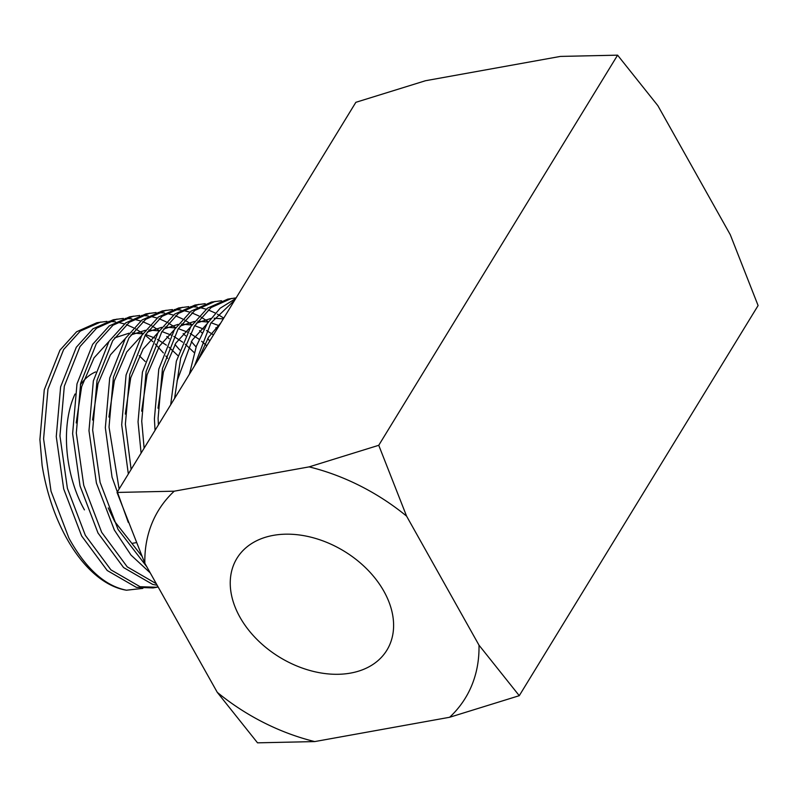 <?xml version="1.0" encoding="UTF-8"?>
<svg xmlns="http://www.w3.org/2000/svg" width="798" height="798" viewBox="0 0 798 798"><rect width="100%" height="100%" fill="white"/><g stroke="black" fill="none" stroke-linecap="round" stroke-linejoin="round"><path stroke-width="1.2" d="M84.428 509.882A87.93 48.808 -100.2 0 1 75.042 393.993M80.329 384.845A87.93 48.808 -100.2 0 1 95.65 371.918M123.381 318.412L113.276 319.759L92.947 328.816L76.299 347.26L60.628 386.84L56.259 436.586L63.69 488.935L81.635 535.947L107.221 570.51L136.378 587.368L153.146 587.917L158.154 586.989M154.982 587.537L157.994 586.71M116.967 319.09L96.638 328.158L79.99 346.591L64.319 386.182L59.95 435.917L67.381 488.266L85.326 535.288L110.912 569.842L140.069 586.71L156.837 587.248M139.74 315.459L129.635 316.816L109.306 325.873L92.658 344.317L76.987 383.898L72.618 433.633L80.049 485.982L97.994 533.004L123.58 567.558L152.727 584.425L157.166 585.233M133.326 316.148L112.997 325.205L96.339 343.649L80.678 383.23L76.309 432.975L83.74 485.324L101.685 532.336L127.221 566.849L156.328 583.737M156.099 312.517L145.994 313.863L125.665 322.921L109.007 341.364L93.346 380.945L88.977 430.691L96.408 483.039L114.353 530.052L131.012 555.099L150.263 572.934M149.685 313.195L129.356 322.262L112.698 340.696L97.037 380.287L92.668 430.022L100.099 482.371L118.044 529.393L146.842 566.829M107.022 321.355L96.917 322.711L76.588 331.769L59.94 350.202L44.269 389.793L39.9 439.528L42.114 465.344A135.49 75.212 -100.2 0 0 66.833 538.62A135.49 75.212 -100.2 0 0 126.453 590.211L142.842 588.395M167.61 358.292L165.824 355.968M163.371 352.906L155.211 343.938M152.907 341.714L145.186 335.17M142.982 333.554L135.6 328.886M133.485 327.759L126.383 324.636M124.358 323.928L117.505 322.163M115.54 321.843L108.917 321.325M100.608 322.043L80.279 331.1L63.631 349.544L47.96 389.125L43.591 438.86L51.022 491.209L68.967 538.231C85.745 568.575 104.897 585.902 126.453 590.211M179.73 349.953L174.962 344.497M169.266 338.761L166.802 336.527M159.341 330.611L151.959 325.943M149.844 324.816L142.742 321.694M140.717 320.986L133.864 319.22M131.899 318.891L125.276 318.382M196.089 347.01L191.321 341.554M185.625 335.818L183.161 333.574M175.7 327.669L168.318 322.991M166.203 321.863L159.101 318.741M157.076 318.033L150.224 316.277M148.258 315.948L141.635 315.439M209.784 340.936L207.679 338.601M201.984 332.866L199.51 330.631M192.059 324.716L184.667 320.048M182.562 318.921L175.46 315.799M173.435 315.09L166.583 313.325M164.617 312.996L157.994 312.487M172.448 309.564L162.343 310.921L142.024 319.978L125.366 338.422L109.705 378.003L105.336 427.738L112.039 477.154L128.279 522.391M217.176 328.846L215.869 327.689M208.418 321.774L201.026 317.095M198.921 315.968L191.819 312.846M189.794 312.138L182.942 310.382M180.976 310.053L174.353 309.544M166.034 310.252L145.705 319.31L129.057 337.754L113.396 377.334L109.027 427.08L119.121 489.024M188.807 306.622L178.702 307.968L158.373 317.025L141.725 335.469L126.064 375.05L121.695 424.795L128.338 473.972M223.749 318.103L217.385 314.153M215.28 313.025L208.178 309.903M206.143 309.195L199.301 307.43M197.335 307.1L190.712 306.592M182.393 307.31L162.064 316.367L145.416 334.801L129.755 374.392L125.376 424.127L131.121 469.424M205.166 303.669L195.061 305.026L174.732 314.083L158.084 332.527L142.423 372.107L138.044 421.843L141.096 453.134M198.752 304.357L178.423 313.415L161.775 331.858L146.114 371.439L141.735 421.184L144.119 448.187M221.525 300.726L211.42 302.073L191.091 311.14L174.443 329.574L158.782 369.155L154.403 418.9L155.041 430.341M215.111 301.415L194.782 310.472L178.134 328.916L162.473 368.496L158.094 418.232L158.403 424.865M236.138 297.873L227.779 299.13L207.45 308.188L190.802 326.631L176.348 361.205L170.692 404.786M231.47 298.462L211.141 307.519L194.493 325.963L180.697 358.053L174.562 398.471M235.719 298.562L220.128 308.237L207.161 323.679L196.348 346.272L189.415 374.202M234.871 299.938L210.852 323.02L194.473 365.943M273.285 535.378A87.93 62.064 31.5 0 1 367.19 569.343A87.93 62.064 31.5 0 1 386.91 650.141A87.93 62.064 31.5 0 1 350.561 673.093A87.93 62.064 31.5 0 1 256.657 639.118A87.93 62.064 31.5 0 1 236.936 558.321A87.93 62.064 31.5 0 1 273.285 535.378M519.269 695.686L758.1 305.554L730.28 234.712L657.861 105.665L617.592 55.162L560.395 56.419L425.504 80.728L355.858 102.314L117.027 492.446L174.223 491.189L309.115 466.88L378.751 445.294L406.581 516.126L479 645.173L519.269 695.686L449.623 717.272L314.731 741.581L257.535 742.838L217.265 692.335L144.847 563.288L117.027 492.446M617.592 55.162L378.751 445.294M449.623 717.272A179.849 126.952 -148.5 0 0 479 645.173M406.581 516.126A179.849 126.952 -148.5 0 0 309.115 466.88M174.223 491.189A179.849 126.952 -148.5 0 0 144.847 563.288M217.265 692.335A179.849 126.952 -148.5 0 0 314.731 741.581M220.787 322.961L208.557 337.215L197.814 360.487M207.091 323.789L192.198 340.167L177.046 380.995M223.29 318.871L214.153 318.222M210.752 318.502L196.368 323.14M190.732 326.741L175.839 343.11L163.44 371.918L158.004 408.197M219.111 325.694L211.031 322.741M208.218 322.063L197.794 321.165M194.393 321.444L180.019 326.093M174.373 329.684L159.48 346.053L147.081 374.861L141.645 411.15M213.485 334.871L206.522 330.522M203.909 329.175L194.672 325.684M191.859 325.015L181.435 324.118M178.034 324.397L163.66 329.035M158.014 332.636L143.121 349.005L130.722 377.803L125.286 414.092M206.782 345.823L201.655 341.275M199.061 339.24L190.173 333.474M187.55 332.128L178.313 328.636M175.5 327.958L165.076 327.06M161.675 327.34L147.301 331.988M141.655 335.579L126.762 351.948L114.363 380.756L108.927 417.045M194.263 352.646L185.296 344.217M182.712 342.182L173.814 336.417M171.191 335.07L161.954 331.579M159.141 330.901L148.717 330.013M145.316 330.292L130.942 334.931M125.296 338.522L110.403 354.901L98.004 383.698L92.568 419.987M108.229 507.907L114.633 521.413L141.775 556.026M177.904 355.599L168.937 347.17M166.353 345.135L157.455 339.369M154.832 338.023L145.595 334.532M142.782 333.853L132.358 332.956M128.957 333.235L114.583 337.883M108.947 341.474L94.044 357.843L81.645 386.651L76.209 422.94M145.196 361.494L139.261 355.679M136.268 542.63L132.538 543.298"/></g></svg>
